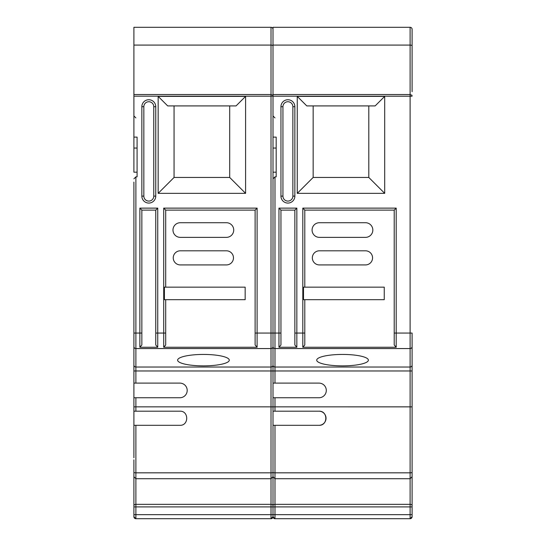 <?xml version="1.0" encoding="UTF-8"?>
<svg xmlns="http://www.w3.org/2000/svg" width="546" height="546" viewBox="0 0 546 546"><rect width="100%" height="100%" fill="white"/><g stroke="black" fill="none" stroke-linecap="round" stroke-linejoin="round"><path stroke-width="0.82" d="M342.547 354.436A25.833 5.719 180 0 0 316.714 360.155A25.833 5.719 180 0 0 342.547 365.875A25.833 5.719 180 0 0 368.379 360.155A25.833 5.719 180 0 0 342.547 354.436M273 406.852L274.986 406.852L274.986 411.186L273 411.186L273 397.754L318.966 397.754A7.323 7.323 0 0 0 326.296 390.431A7.323 7.323 0 0 0 318.966 383.108L273 383.108L273 178.829L274.986 176.843L274.986 383.108M412.093 35.62L412.093 29.286A1.986 1.986 0 0 0 410.107 27.3L273 27.3L273 476.733L273 425.314L274.986 425.314L274.986 518.7L273 516.714L273 462.523L273 516.714A1.986 1.986 180 0 0 274.986 518.7L410.107 518.7L410.107 514.66L135.893 514.66L135.893 518.7L133.906 516.714L133.906 462.523M304.791 210.114L304.791 287.148L303.508 287.148L303.508 299.686L304.791 299.686L304.791 344.99L302.805 347.256L396.198 347.256L394.212 344.99L394.212 210.114L304.791 210.114L302.805 208.128L396.198 208.128L396.198 347.256M412.093 467.847L412.093 459.828M412.093 462.523L412.093 516.714A1.986 1.986 180 0 1 410.107 518.7L274.986 518.7M412.093 514.66L410.107 514.66L410.107 506.906L412.093 506.906L412.093 481.36M273 443.468L273 445.243M273 172.181L276.18 172.181L273 172.188L273 339.387M412.093 453.139L412.093 445.986M412.093 29.286L412.093 91.687M412.093 80.59L412.093 70.448M412.093 43.591L412.093 32.064M412.093 472.317A1.986 0.512 180 0 1 410.107 472.829L410.107 333.06L412.093 333.06L412.093 476.733L410.107 478.719L410.107 472.829L274.986 472.829A1.986 0.512 0 0 1 273 472.317A1.986 0.512 180 0 1 271.014 472.829L135.893 472.829L135.893 514.66L133.906 514.66M412.093 474.542L412.093 457.78M412.093 67.438L412.093 61.48M412.093 95.318L410.107 94.519L273 94.519M412.093 96.205L133.906 96.185L133.906 172.188L137.08 172.188L133.906 172.181M297.256 193.352L297.256 96.383L384.691 96.383L384.691 193.352L297.256 193.352L313.151 177.45L368.796 177.45L368.796 105.917M273 137.107L276.18 137.107L276.18 176.843L274.986 176.843M296.847 347.256L294.86 344.99L294.86 210.114L296.847 208.128L296.847 347.256L278.958 347.256L280.951 344.99L278.958 347.256L278.958 333.06L273 333.06L273 346.621A1.986 1.938 0 0 0 274.986 348.56L410.107 348.56A1.986 1.938 180 0 0 412.093 346.621M274.986 411.186L318.966 411.186C328.085 410.763 328.078 425.75 318.966 425.314L273 425.314M313.151 105.917L313.151 177.45M384.691 96.383L375.15 105.917L306.797 105.917L297.256 96.383M304.791 333.06L302.805 333.06L302.805 347.256L304.791 344.99M394.212 344.99L394.212 333.06L410.107 333.06L410.107 45.086L273 45.086M319.403 222.72A7.323 7.323 0 0 0 312.08 230.043A7.323 7.323 0 0 0 319.403 237.367L365.506 237.367A7.323 7.323 0 0 0 372.829 230.043A7.323 7.323 0 0 0 365.506 222.72L319.403 222.72M319.403 250.805A7.064 7.064 0 0 0 312.339 257.862A7.064 7.064 0 0 0 319.403 264.926L365.506 264.926A7.064 7.064 0 0 0 372.563 257.862A7.064 7.064 0 0 0 365.506 250.805L319.403 250.805M304.791 299.686L384.254 299.686L384.254 287.148L304.791 287.148M294.86 344.99L294.86 333.06L302.805 333.06L302.805 208.128M294.86 210.114L280.951 210.114L280.951 344.99M282.937 106.695A4.969 4.969 0 0 1 287.906 101.733A4.969 4.969 0 0 1 292.868 106.695A4.969 4.969 0 0 0 287.906 101.733A4.969 4.969 0 0 0 282.937 106.695L282.937 196.116A4.969 4.969 0 0 0 287.906 201.085A4.969 4.969 0 0 0 292.868 196.116L292.868 106.695A4.969 4.969 0 0 0 287.906 101.733A4.969 4.969 0 0 0 282.937 106.695L280.951 106.695A6.955 6.955 0 0 1 287.906 99.741A6.955 6.955 0 0 1 294.86 106.695L294.86 196.116A6.955 6.955 0 0 1 287.906 203.071A6.955 6.955 0 0 1 280.951 196.116L280.951 106.695M384.691 193.352L368.796 177.45M280.951 210.114L278.958 208.128L296.847 208.128M394.212 210.114L396.198 208.128M318.966 425.314A7.064 7.064 0 0 0 326.03 418.25A7.064 7.064 0 0 0 318.966 411.186M203.453 354.436A25.833 5.719 180 0 0 177.621 360.155A25.833 5.719 180 0 0 203.453 365.875A25.833 5.719 180 0 0 229.286 360.155A25.833 5.719 180 0 0 203.453 354.436M133.906 457.78L133.906 397.754L179.873 397.754A7.323 7.323 0 0 0 187.196 390.431A7.323 7.323 0 0 0 179.873 383.108L133.906 383.108L133.906 182.084M133.906 406.852L135.893 406.852L135.893 411.186L179.873 411.186C188.984 410.763 188.984 425.75 179.873 425.314L133.906 425.314L135.893 425.314L135.893 472.829A1.986 0.512 0 0 1 133.906 472.317M165.697 210.114L165.697 287.148L164.407 287.148L164.407 299.686L165.697 299.686L165.697 344.99L163.711 347.256L257.105 347.256L255.119 344.99L255.119 210.114L165.697 210.114L163.711 208.128L257.105 208.128L257.105 347.256M273 467.847L273 459.828M273 459.445L273 455.2M133.906 516.714A1.986 1.986 180 0 0 135.893 518.7L271.014 518.7L271.014 506.906L273 506.906L273 481.36M133.906 459.828L133.906 467.847M133.906 397.754L133.906 383.108M133.906 339.387L133.906 346.621A1.986 1.938 0 0 0 135.893 348.56L135.893 383.108M133.906 443.468L133.906 445.243M273 29.286A1.986 1.986 0 0 0 271.014 27.3L133.906 27.3L133.906 96.185M273 453.139L273 445.986M273 95.318L271.014 94.519L133.906 94.519M158.163 193.352L158.163 96.383L245.591 96.383L245.591 193.352L158.163 193.352L174.058 177.45L229.695 177.45L229.695 105.917M133.906 137.107L137.08 137.107L137.08 176.843L135.893 176.843L133.906 178.829M157.746 347.256L155.76 344.99L155.76 210.114L157.746 208.128L157.746 347.256L139.865 347.256L141.851 344.99L139.865 347.256L139.865 333.06L135.893 333.06L135.893 348.56L271.014 348.56L271.014 333.06L255.119 333.06L255.119 344.99M174.058 105.917L174.058 177.45M245.591 96.383L236.056 105.917L167.697 105.917L158.163 96.383M165.697 333.06L163.711 333.06L163.711 347.256L165.697 344.99M180.303 222.72A7.323 7.323 0 0 0 172.98 230.043A7.323 7.323 0 0 0 180.303 237.367L226.406 237.367A7.323 7.323 0 0 0 233.729 230.043A7.323 7.323 0 0 0 226.406 222.72L180.303 222.72M180.303 250.805A7.064 7.064 0 0 0 173.246 257.862A7.064 7.064 0 0 0 180.303 264.926L226.406 264.926A7.064 7.064 0 0 0 233.47 257.862A7.064 7.064 0 0 0 226.406 250.805L180.303 250.805M165.697 299.686L245.161 299.686L245.161 287.148L165.697 287.148M155.76 344.99L155.76 333.06L163.711 333.06L163.711 208.128M155.76 210.114L141.851 210.114L141.851 344.99L141.851 333.06L139.865 333.06L139.865 208.128L157.746 208.128M155.76 106.695L153.774 106.695A4.969 4.969 0 0 0 148.805 101.733A4.969 4.969 0 0 0 143.837 106.695L143.837 196.116A4.969 4.969 0 0 0 148.805 201.085A4.969 4.969 0 0 0 153.774 196.116L153.774 106.695A4.969 4.969 0 0 0 148.805 101.733A4.969 4.969 0 0 0 143.837 106.695L141.851 106.695A6.955 6.955 0 0 1 148.805 99.741A6.955 6.955 0 0 1 155.76 106.695L155.76 196.116A6.955 6.955 0 0 1 148.805 203.071A6.955 6.955 0 0 1 141.851 196.116L141.851 106.695M245.591 193.352L229.695 177.45M141.851 210.114L139.865 208.128M255.119 210.114L257.105 208.128M135.893 411.186L133.906 411.186M274.986 397.754L274.986 406.852L412.093 406.859M273 506.906L410.107 506.906L410.107 504.347L274.986 504.347A1.986 1.256 0 0 0 273 505.61A1.986 1.256 -0 0 0 271.014 504.347L135.893 504.347A1.986 1.256 0 0 0 133.906 505.61M412.093 505.61A1.986 1.256 -0 0 0 410.107 504.347L410.107 478.719L274.986 478.719L273 476.733L271.014 478.719L271.014 406.852L135.893 406.852L135.893 397.754M412.093 45.905A1.986 0.819 180 0 0 410.107 45.086L410.107 27.3M280.951 333.06L278.958 333.06L278.958 208.128M412.093 365.09A1.986 1.938 180 0 1 410.107 367.028L274.986 367.028A1.986 1.938 0 0 1 273 365.09A1.986 1.938 180 0 1 271.014 367.028L135.893 367.028A1.986 1.938 0 0 1 133.906 365.09M412.093 370.966L271.014 370.966L271.014 348.56A1.986 1.938 180 0 0 273 346.621M280.951 196.116L282.937 196.116A4.969 4.969 0 0 0 287.906 201.085A4.969 4.969 0 0 0 292.868 196.116L294.86 196.116M276.18 148.048L273 148.048M292.868 106.695L294.86 106.695M133.906 506.906L271.014 506.906L271.014 478.719L135.893 478.719L133.906 476.733M273 333.06L271.014 333.06L271.014 45.086L133.906 45.086M273 45.905A1.986 0.819 180 0 0 271.014 45.086L271.014 27.3M135.893 176.843L135.893 333.06L133.906 333.06M273 406.859L271.014 406.852L271.014 370.966L133.906 370.966M141.851 196.116L143.837 196.116A4.969 4.969 0 0 0 148.805 201.085A4.969 4.969 0 0 0 153.774 196.116L155.76 196.116M137.08 148.048L133.906 148.048M271.014 518.7A1.986 1.986 180 0 0 273 516.714L271.014 518.7L135.893 518.7M274.986 117.922L273 115.936M410.107 518.7L412.093 516.714M135.893 117.922L133.906 115.936"/></g></svg>
